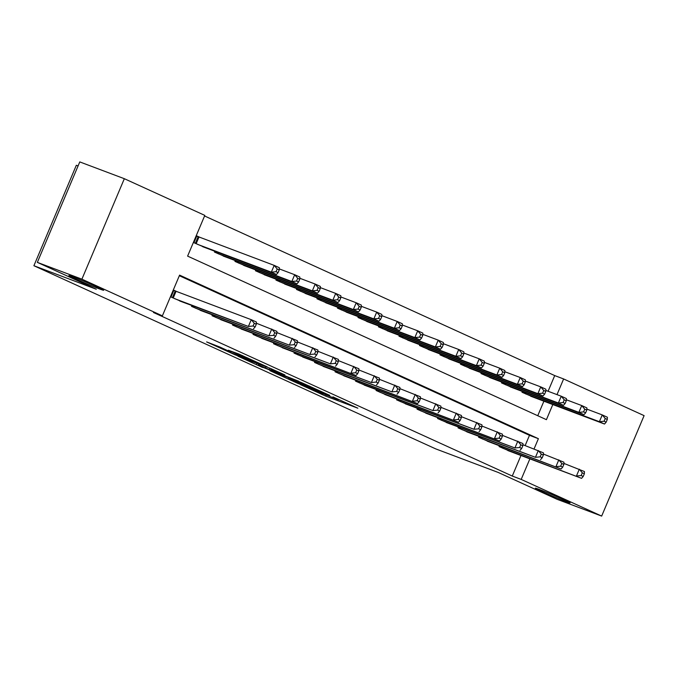 <?xml version="1.0" encoding="UTF-8"?>
<svg xmlns="http://www.w3.org/2000/svg" width="678" height="678" viewBox="0 0 678 678"><rect width="100%" height="100%" fill="white"/><g stroke="black" fill="none" stroke-linecap="round" stroke-linejoin="round"><path stroke-width="1.02" d="M300.388 384.612L325.711 396.113L357.865 408.198L332.932 396.876L338.814 399.817L336.72 399.147L300.388 384.612M99.395 288.896A18.874 0.627 -157.1 0 0 103.658 290.26A18.874 0.627 -157.1 0 0 92.479 284.896A18.874 0.627 -157.1 0 0 73.156 276.938A18.874 0.627 -157.1 0 0 68.893 275.573A18.874 0.627 -157.1 0 0 80.072 280.938A18.874 0.627 -157.1 0 0 99.395 288.896M565.85 501.525A18.874 0.627 -157.1 0 0 570.113 502.881A18.874 0.627 -157.1 0 0 558.935 497.525A18.874 0.627 -157.1 0 0 539.603 489.558A18.874 0.627 -157.1 0 0 535.34 488.194A18.874 0.627 -157.1 0 0 546.527 493.559A18.874 0.627 -157.1 0 0 565.85 501.525M219.875 347.034L206.621 341.915L235.046 354.789L267.2 366.866L238.766 354.001L228.359 350.238L260.098 363.908L229.681 352.263L225.096 350.068L230.952 352.136L219.875 347.034M548.095 391.257L554.714 375.587L563.621 378.951L644.1 415.631L601.666 516.085L557.104 499.296L498.152 472.422L435.768 448.904L33.9 265.725L96.284 289.235L37.341 262.369L81.902 279.166L124.337 178.704L204.815 215.392L187.611 256.115L546.417 419.674L552.807 404.546M601.666 516.085L521.187 479.405L529.874 458.853M534.069 448.921L538.391 438.683L179.585 275.124L162.381 315.846L153.465 312.49L512.28 476.049L521.187 479.405M162.381 315.846L81.902 279.166M269.869 370.663L297.642 383.316L329.788 395.401L301.363 382.528L269.869 370.663M262.581 367.476L237.919 356.187L270.064 368.264L284.904 374.942L270.827 369.705L278.489 373.247L298.82 381.265L262.674 367.256M200.4 237.554L196.815 235.919L193.942 242.707L206.349 248.072M499.398 445.743L499.059 446.548L511.466 451.912M478.897 436.403L478.558 437.2L490.965 442.565M458.396 427.055L458.057 427.86L470.464 433.217M437.895 417.707L437.556 418.512L449.955 423.877M417.385 408.359L417.046 409.165L429.454 414.529M396.884 399.02L396.545 399.817L408.953 405.181M376.383 389.672L376.044 390.469L388.443 395.833M355.874 380.324L355.535 381.129L367.942 386.485M335.373 370.976L335.034 371.781L347.441 377.146M314.872 361.628L314.533 362.433L326.94 367.798M294.371 352.289L294.032 353.085L306.431 358.45M273.861 342.941L273.522 343.738L285.93 349.102M253.36 333.593L253.021 334.398L265.429 339.763M232.859 324.245L232.52 325.05L244.919 330.415M212.35 314.897L212.011 315.702L224.418 321.067M191.849 305.558L191.51 306.354L203.917 311.719M512.28 476.049L520.958 455.489M525.153 445.565L529.476 435.318L179.331 275.709M177.467 291.862L173.873 290.226L171.009 297.015L183.416 302.371M554.714 375.587L204.561 215.977M537.756 415.724L543.9 401.19M534.408 397.613L522.001 392.248L522.34 391.443M513.899 388.265L501.5 382.901L501.839 382.095M493.398 378.917L480.99 373.553L481.329 372.756M472.897 369.569L460.489 364.205L460.828 363.408M452.395 360.23L439.988 354.865L440.327 354.06M431.886 350.882L419.487 345.517L419.826 344.712M411.385 341.534L398.978 336.169L399.317 335.364M390.884 332.186L378.477 326.821L378.816 326.025M370.374 322.838L357.976 317.482L358.315 316.677M349.873 313.499L337.466 308.134L337.805 307.329M329.372 304.151L316.965 298.786L317.304 297.981M308.871 294.803L296.464 289.438L296.803 288.642M288.362 285.455L275.963 280.09L276.302 279.294M267.861 276.115L255.453 270.751L255.792 269.946M247.36 266.768L234.952 261.403L235.291 260.598M226.85 257.42L214.451 252.055L214.79 251.25M78.08 165.924L76.334 165.263L33.9 265.725M37.341 262.369L79.775 161.915L124.337 178.704M557.002 394.621L563.621 378.951M529.476 435.318L538.391 438.683M294.116 381.655L324.847 393.325L309.253 386.621L290.354 379.502L288.26 378.833L294.116 381.655M258.225 364.925L276.955 372.79L258.225 364.925L258.632 363.959M530.713 396.223L604.513 424.038L599.386 421.699L602.25 414.911L586.826 409.097M605.242 418.521L602.25 414.911L607.378 417.25L607.293 419.453L605.242 418.521L604.098 421.233L606.149 422.174L607.293 419.453M604.098 421.233L599.386 421.699L525.586 393.884M606.149 422.174L604.513 424.038M502.652 448.183L581.571 478.337L507.78 450.523M563.893 463.396L584.436 471.549L584.36 473.761L582.309 472.82L581.165 475.541L583.216 476.473L584.36 473.761M581.165 475.541L576.444 475.998L579.317 469.21L582.309 472.82M581.571 478.337L583.216 476.473M510.212 386.875L584.004 414.69L578.876 412.351L581.749 405.563L566.325 399.749M584.741 409.173L581.749 405.563L586.877 407.902L586.792 410.114L584.741 409.173L583.597 411.893L585.648 412.826L586.792 410.114M583.597 411.893L578.876 412.351L505.085 384.536M585.648 412.826L584.004 414.69M489.711 377.527L563.503 405.342L558.375 403.003L561.24 396.215L545.824 390.409M564.24 399.834L561.24 396.215L566.367 398.554L566.291 400.766L564.24 399.834L563.096 402.546L565.138 403.478L566.291 400.766M563.096 402.546L558.375 403.003L484.584 375.188M565.138 403.478L563.503 405.342M469.201 368.179L543.002 395.994L537.874 393.664L540.739 386.875L525.323 381.061M543.739 390.486L540.739 386.875L545.866 389.206L545.782 391.418L543.739 390.486L542.586 393.198L544.637 394.13L545.782 391.418M542.586 393.198L537.874 393.664L464.074 365.84M544.637 394.13L543.002 395.994M448.7 358.832L522.492 386.655L517.373 384.316L520.238 377.527L504.813 371.714M523.23 381.138L520.238 377.527L525.365 379.866L525.28 382.07L523.23 381.138L522.085 383.85L524.136 384.79L525.28 382.07M522.085 383.85L517.373 384.316L443.573 356.501M524.136 384.79L522.492 386.655M482.151 438.835L561.07 468.99L487.27 441.175M543.392 454.057L563.935 462.201L563.859 464.413L561.808 463.481L560.655 466.193L562.706 467.125L563.859 464.413M560.655 466.193L555.943 466.65L558.808 459.87L561.808 463.481M561.07 468.99L562.706 467.125M461.642 429.496L535.442 457.311L466.769 431.827M522.882 444.709L543.434 452.853L543.349 455.065L541.298 454.133L540.154 456.845L542.205 457.777L543.349 455.065M540.154 456.845L535.442 457.311L538.307 450.523L541.298 454.133M540.561 459.642L542.205 457.777M441.141 420.148L514.933 447.963L446.268 422.479M502.381 435.361L522.924 443.514L522.848 445.717L520.797 444.785L519.653 447.497L521.704 448.438L522.848 445.717M519.653 447.497L514.933 447.963L517.806 441.175L520.797 444.785M520.06 450.302L521.704 448.438M420.64 410.8L499.559 440.954L425.759 413.139M481.88 426.013L502.423 434.166L502.347 436.369L500.296 435.437L499.144 438.158L501.195 439.09L502.347 436.369M499.144 438.158L494.431 438.615L497.296 431.827L500.296 435.437M499.559 440.954L501.195 439.09M428.199 349.492L501.991 377.307L496.864 374.968L499.737 368.179L484.312 362.366M502.729 371.79L499.737 368.179L504.856 370.519L504.779 372.722L502.729 371.79L501.584 374.51L503.635 375.442L504.779 372.722M501.584 374.51L496.864 374.968L423.072 347.153M503.635 375.442L501.991 377.307M400.13 401.452L473.93 429.267L405.258 403.791M461.371 416.673L481.922 424.818L481.838 427.03L479.787 426.089L478.643 428.81L480.694 429.742L481.838 427.03M478.643 428.81L473.93 429.267L476.795 422.479L479.787 426.089M479.058 431.606L480.694 429.742M407.69 340.144L481.49 367.959L476.363 365.62L479.227 358.832L463.811 353.018M482.228 362.442L479.227 358.832L484.355 361.171L484.278 363.383L482.228 362.442L481.075 365.162L483.126 366.095L484.278 363.383M481.075 365.162L476.363 365.62L402.571 337.805M483.126 366.095L481.49 367.959M379.629 392.104L458.548 422.258L384.757 394.443M440.87 407.325L461.421 415.47L461.337 417.682L459.286 416.75L458.142 419.462L460.192 420.394L461.337 417.682M458.142 419.462L453.421 419.928L456.294 413.139L459.286 416.75M458.548 422.258L460.192 420.394M387.189 330.796L460.989 358.611L455.862 356.272L458.726 349.492L443.302 343.678M461.718 353.102L458.726 349.492L463.854 351.823L463.769 354.035L461.718 353.102L460.574 355.814L462.625 356.747L463.769 354.035M460.574 355.814L455.862 356.272L382.061 328.457M462.625 356.747L460.989 358.611M359.128 382.765L432.92 410.58L364.256 385.096M420.368 397.978L440.912 406.13L440.836 408.334L438.785 407.402L437.641 410.114L439.683 411.054L440.836 408.334M437.641 410.114L432.92 410.58L435.793 403.791L438.785 407.402M438.047 412.91L439.683 411.054M366.688 321.448L440.48 349.263L435.352 346.933L438.225 340.144L422.801 334.33M441.217 343.754L438.225 340.144L443.353 342.475L443.268 344.687L441.217 343.754L440.073 346.466L442.124 347.399L443.268 344.687M440.073 346.466L435.352 346.933L361.56 319.118M442.124 347.399L440.48 349.263M338.627 373.417L417.546 403.571L343.746 375.756M399.867 388.63L420.411 396.783L420.335 398.986L418.284 398.054L417.131 400.766L419.182 401.707L420.335 398.986M417.131 400.766L412.419 401.232L415.283 394.443L418.284 398.054M417.546 403.571L419.182 401.707M346.187 312.1L419.979 339.924L414.851 337.585L417.716 330.796L402.3 324.982M420.716 334.407L417.716 330.796L422.843 333.135L422.767 335.339L420.716 334.407L419.572 337.119L421.614 338.059L422.767 335.339M419.572 337.119L414.851 337.585L341.059 309.77M421.614 338.059L419.979 339.924M318.118 364.069L391.918 391.884L323.245 366.408M379.358 379.282L399.91 387.435L399.825 389.647L397.774 388.706L396.63 391.426L398.681 392.359L399.825 389.647M396.63 391.426L391.918 391.884L394.782 385.096L397.774 388.706M397.037 394.223L398.681 392.359M325.677 302.761L399.478 330.576L394.35 328.237L397.215 321.448L381.799 315.634M400.215 325.059L397.215 321.448L402.342 323.787L402.257 325.999L400.215 325.059L399.062 327.779L401.113 328.711L402.257 325.999M399.062 327.779L394.35 328.237L320.55 300.422M401.113 328.711L399.478 330.576M297.617 354.721L371.408 382.536L302.744 357.06M358.857 369.942L379.4 378.087L379.324 380.299L377.273 379.366L376.129 382.078L378.18 383.011L379.324 380.299M376.129 382.078L371.408 382.536L374.281 375.748L377.273 379.366M376.536 384.875L378.18 383.011M305.176 293.413L378.968 321.228L373.849 318.889L376.714 312.1L361.289 306.295M379.705 315.711L376.714 312.1L381.841 314.439L381.756 316.651L379.705 315.711L378.561 318.431L380.612 319.363L381.756 316.651M378.561 318.431L373.849 318.889L300.049 291.074M380.612 319.363L378.968 321.228M277.116 345.373L356.035 375.527L282.234 347.712M338.356 360.594L358.899 368.739L358.823 370.951L356.772 370.019L355.619 372.731L357.67 373.663L358.823 370.951M355.619 372.731L350.907 373.197L353.772 366.408L356.772 370.019M356.035 375.527L357.67 373.663M284.675 284.065L358.467 311.88L353.34 309.549L356.213 302.761L340.788 296.947M359.204 306.371L356.213 302.761L361.332 305.092L361.255 307.304L359.204 306.371L358.06 309.083L360.111 310.016L361.255 307.304M358.06 309.083L353.34 309.549L279.548 281.726M360.111 310.016L358.467 311.88M256.606 336.034L330.406 363.849L261.733 338.364M317.846 351.246L338.398 359.399L338.314 361.603L336.263 360.671L335.118 363.383L337.169 364.323L338.314 361.603M335.118 363.383L330.406 363.849L333.271 357.06L336.263 360.671M335.534 366.188L337.169 364.323M236.105 326.686L309.897 354.501L241.232 329.025M297.345 341.898L317.897 350.051L317.812 352.255L315.762 351.323L314.617 354.043L316.668 354.975L317.812 352.255M314.617 354.043L309.897 354.501L312.77 347.712L315.762 351.323M315.024 356.84L316.668 354.975M215.604 317.338L289.396 345.153L220.731 319.677M276.844 332.551L297.388 340.703L297.311 342.915L295.261 341.975L294.116 344.695L296.159 345.627L297.311 342.915M294.116 344.695L289.396 345.153L292.26 338.364L295.261 341.975M294.523 347.492L296.159 345.627M264.166 274.717L337.966 302.532L332.839 300.201L335.703 293.413L320.287 287.599M338.703 297.023L335.703 293.413L340.831 295.752L340.754 297.956L338.703 297.023L337.551 299.735L339.602 300.676L340.754 297.956M337.551 299.735L332.839 300.201L259.047 272.387M339.602 300.676L337.966 302.532M243.665 265.378L317.465 293.193L312.338 290.854L315.202 284.065L299.778 278.251M318.194 287.675L315.202 284.065L320.33 286.404L320.245 288.608L318.194 287.675L317.05 290.387L319.101 291.328L320.245 288.608M317.05 290.387L312.338 290.854L238.537 263.039M319.101 291.328L317.465 293.193M223.164 256.03L296.956 283.845L291.828 281.506L294.701 274.717L279.277 268.903M297.693 278.327L294.701 274.717L299.829 277.056L299.744 279.268L297.693 278.327L296.549 281.048L298.6 281.98L299.744 279.268M296.549 281.048L291.828 281.506L218.036 253.691M298.6 281.98L296.956 283.845M195.095 307.99L268.895 335.805L200.222 310.329M256.343 323.211L276.887 331.356L276.802 333.568L274.76 332.635L273.607 335.347L275.658 336.28L276.802 333.568M273.607 335.347L268.895 335.805L271.759 329.025L274.76 332.635M274.022 338.144L275.658 336.28M202.663 246.682L276.454 274.497L271.327 272.158L274.192 265.378L196.73 236.122M277.192 268.988L274.192 265.378L279.319 267.708L279.243 269.92L277.192 268.988L276.039 271.7L278.09 272.632L279.243 269.92M276.039 271.7L271.327 272.158L197.535 244.343M278.09 272.632L276.454 274.497M174.593 298.651L248.394 326.465L179.721 300.981M173.788 290.43L251.258 319.677L256.386 322.008L256.301 324.22L254.25 323.287L253.106 325.999L255.157 326.932L256.301 324.22M253.106 325.999L248.394 326.465L251.258 319.677L254.25 323.287M253.513 328.796L255.157 326.932M326.211 394.943L325.711 396.113M322.321 393.655L321.957 394.537M309.473 386.087L309.253 386.621M290.76 378.536L290.354 379.502M271.87 368.993L271.48 369.917M269.759 368.146L269.293 369.256M265.937 366.713L265.53 367.671M247.775 357.967L247.58 358.442M242.631 355.619L242.283 356.442M238.876 354.035L238.52 354.865M524.602 392.299L524.204 393.248M523.789 391.994L523.408 392.893M500.466 447.192L500.847 446.294M501.262 447.556L501.669 446.599M504.101 382.951L503.703 383.901M503.279 382.646L502.906 383.545M483.6 373.603L483.194 374.561M482.778 373.298L482.397 374.197M463.091 364.264L462.693 365.213M462.277 363.95L461.896 364.849M442.59 354.916L442.192 355.865M441.776 354.602L441.395 355.501M479.965 437.844L480.346 436.946M480.761 438.208L481.16 437.251M459.464 428.496L459.845 427.598M460.26 428.86L460.659 427.911M438.963 419.148L439.336 418.25M439.751 419.512L440.158 418.563M418.453 409.809L418.834 408.91M419.25 410.165L419.657 409.215M422.089 345.568L421.682 346.517M421.267 345.263L420.894 346.161M397.952 400.461L398.333 399.562M398.749 400.825L399.147 399.867M401.588 336.22L401.181 337.178M400.766 335.915L400.384 336.813M377.451 391.113L377.824 390.214M378.248 391.477L378.646 390.52M381.078 326.872L380.68 327.83M380.265 326.567L379.883 327.466M356.942 381.765L357.323 380.866M357.738 382.129L358.145 381.18M360.577 317.533L360.171 318.482M359.755 317.219L359.382 318.118M336.441 372.425L336.822 371.527M337.237 372.781L337.636 371.832M340.076 308.185L339.67 309.134M339.254 307.871L338.873 308.77M315.94 363.077L316.321 362.179M316.736 363.433L317.135 362.484M319.567 298.837L319.169 299.786M318.753 298.532L318.372 299.43M295.439 353.73L295.811 352.831M296.227 354.094L296.633 353.136M299.066 289.489L298.667 290.447M298.252 289.184L297.871 290.082M274.929 344.382L275.31 343.483M275.726 344.746L276.132 343.797M278.565 280.15L278.158 281.099M277.743 279.836L277.37 280.734M254.428 335.034L254.809 334.135M255.225 335.398L255.623 334.449M233.927 325.694L234.3 324.796M234.724 326.05L235.122 325.101M213.417 316.346L213.799 315.448M214.214 316.711L214.621 315.753M258.064 270.802L257.657 271.751M257.242 270.488L256.86 271.386M237.554 261.454L237.156 262.403M236.741 261.149L236.359 262.047M217.053 252.106L216.646 253.064M216.231 251.801L215.858 252.699M192.916 306.998L193.298 306.1M193.713 307.363L194.111 306.405M198.976 237.02L196.145 243.716M198.162 236.698L195.349 243.351M172.415 297.65L175.221 291.006M173.212 298.015L176.034 291.32M288.709 377.765L288.26 378.833M271.242 368.73L270.827 369.705M256.92 363.306L256.479 364.366M225.325 349.517L225.096 350.068"/></g></svg>
